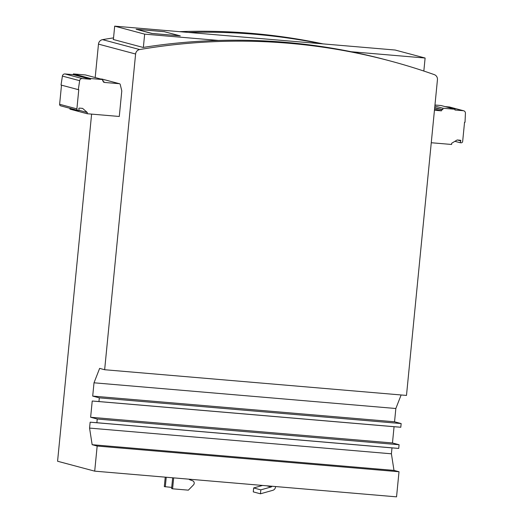 <?xml version="1.0" encoding="UTF-8"?>
<svg xmlns="http://www.w3.org/2000/svg" width="523" height="523" viewBox="0 0 523 523"><rect width="100%" height="100%" fill="white"/><g stroke="black" fill="none" stroke-linecap="round" stroke-linejoin="round"><path stroke-width="0.78" d="M87.204 113.739L87.321 112.51L82.595 108.379L79.346 108.104A0.497 0.477 -75.1 0 0 78.829 108.686L79.123 110.569L78.175 110.49A1.484 1.432 -75.1 0 1 76.894 108.889L78.777 89.688L78.3 89.649L79.659 80.692A2.478 2.38 -75.1 0 1 82.261 78.568L90.577 79.274L90.656 78.535L102.776 79.568L102.626 81.045L103.816 81.143L103.698 82.379L119.388 83.713A0.994 0.954 -75.1 0 1 120.212 84.438L121.794 90.871L119.283 116.472L87.204 113.739L69.938 109.13L70.017 108.333M77.934 110.445L60.675 105.842A1.484 1.432 -75.1 0 1 59.629 104.28L61.505 85.164M78.3 89.649L61.034 85.04L62.4 76.083A2.478 2.38 -75.1 0 1 65.002 73.959L73.318 74.665L73.39 73.926L85.511 74.959L102.776 79.568M100.54 78.973L102.122 79.104A0.994 0.954 -75.1 0 1 102.279 79.136L119.545 83.739M434.45 110.242L441.458 110.843L441.582 109.608L442.772 109.712L442.916 108.235L455.036 109.268L454.964 110.007L463.28 110.713A2.478 2.38 -75.1 0 1 465.424 113.243L465.025 122.277L464.548 122.238L462.665 141.439A1.484 1.432 -75.1 0 1 461.096 142.799L460.142 142.714L460.802 140.916A0.497 0.477 -75.1 0 0 460.403 140.256L457.161 139.981L451.702 143.237L451.584 144.466L431.266 142.74M445.132 106.62L449.277 106.973A2.478 2.38 -75.1 0 1 449.675 107.045L463.679 110.784M399.01 471.739L396.545 496.85L94.702 471.151L97.167 446.041L399.01 471.739L393.989 470.399L391.407 453.801L391.989 447.891L398.722 448.42L399.082 444.733L392.472 442.968L394.061 426.716L400.795 427.252L401.154 423.558L394.545 421.793L395.846 408.502L401.128 394.97M91.61 114.112L57.576 461.24L94.702 471.151M104.646 369.728L135.601 54.019A4.955 4.766 -75.1 0 1 139.667 49.554A631.418 607.563 -75.1 0 1 390.073 60.936A631.418 607.563 -75.1 0 1 434.312 74.639A4.955 4.766 -75.1 0 1 437.444 79.725L406.489 395.427L104.646 369.728L99.632 368.388L94.009 382.803L92.702 396.094L99.318 397.859L98.952 401.553L92.225 401.017L90.629 417.262L97.239 419.028L96.879 422.721L90.146 422.192L89.564 428.095L92.153 444.7L97.167 446.041M95.193 77.548L98.474 44.115A4.955 4.766 -75.1 0 1 102.541 39.643A631.418 607.563 -75.1 0 1 113.543 37.878M179.487 31.668A631.418 607.563 -75.1 0 1 323.064 43.893M113.386 39.513L113.393 39.408A631.418 607.563 -75.1 0 0 113.151 39.447L143.119 47.443A631.418 607.563 -75.1 0 1 143.361 47.403A631.418 607.563 -75.1 0 1 218.536 40.434A631.418 607.563 -75.1 0 1 351.24 51.738A631.418 607.563 -75.1 0 1 386.49 59.982L390.073 60.936M113.393 39.408L114.694 26.15L188.568 32.439A631.418 607.563 -75.1 0 1 321.272 43.742L395.146 50.031L425.114 58.027L423.833 71.043M143.361 47.403L144.662 34.145L218.536 40.434M114.694 26.15L144.662 34.145M351.24 51.738L425.114 58.027M188.568 32.439L321.272 43.742M164.64 31.707L136.124 29.275L151.755 33.446L180.278 35.878L164.634 31.792M96.879 422.721L398.722 448.42M90.146 422.192L391.989 447.891M89.564 428.095L391.407 453.801M92.153 444.7L393.989 470.399M94.009 382.803L395.846 408.502M92.702 396.094L394.545 421.793M99.318 397.859L401.154 423.558M98.952 401.553L400.795 427.252M92.225 401.017L394.061 426.716M90.629 417.262L392.472 442.968M97.239 419.028L399.082 444.733M164.294 31.7L136.725 29.353L152.101 33.452L179.67 35.799L164.294 31.7M454.912 141.321L460.142 142.714M434.574 109L441.458 110.843M434.691 107.771L441.582 109.608M434.718 107.561L442.772 109.712M434.861 106.084L442.916 108.235M434.966 105.012L441.033 105.528L455.036 109.268M79.084 110.307L87.321 112.51M73.318 74.665L90.577 79.274M73.39 73.926L90.656 78.535M102.652 80.836L103.816 81.143M275.536 486.547L275.484 487.044A3.713 3.576 -75.1 0 1 272.797 490.319L260.447 493.797L260.827 489.868L271.11 486.972A1.236 1.19 -75.1 0 0 271.914 486.24M260.827 489.868L253.662 487.952L253.276 491.882L260.447 493.797M253.662 487.952L262.579 485.442M189.346 479.205L189.313 479.565L192.686 480.82A2.478 2.38 -75.1 0 1 193.503 484.88L188.358 490.156L172.59 488.809L173.662 477.872M172.668 477.787L171.609 488.554L172.59 488.809M171.727 487.41L164.314 486.606L165.242 477.153M165.294 486.867L166.236 477.238M449.277 106.973L463.28 110.713M98.474 44.115L135.601 54.019M102.541 39.643L139.667 49.554M457.364 139.994L460.802 140.916M59.629 104.28L76.894 108.889M62.4 76.083L79.659 80.692M65.002 73.959L82.261 78.568M102.122 79.104L119.388 83.713M266.697 485.795L271.11 486.972"/></g></svg>
